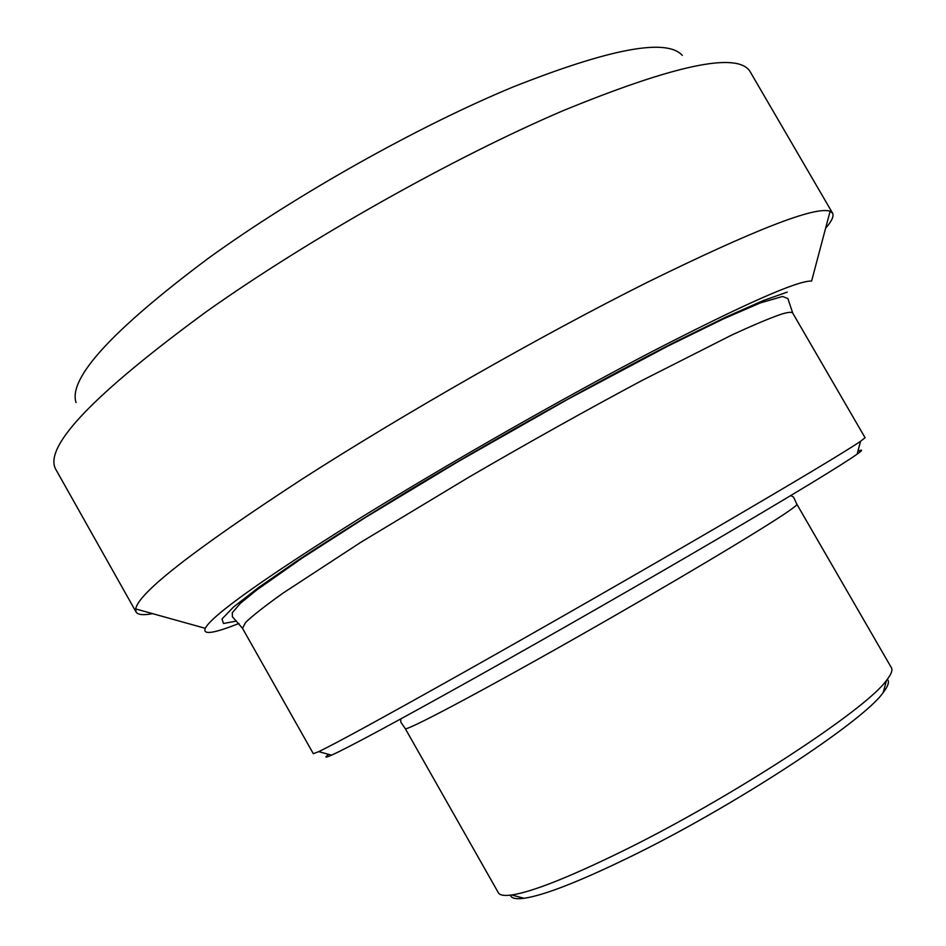 <?xml version="1.0" encoding="UTF-8"?>
<svg xmlns="http://www.w3.org/2000/svg" width="946" height="946" viewBox="0 0 946 946"><rect width="100%" height="100%" fill="white"/><g stroke="black" fill="none" stroke-linecap="round" stroke-linejoin="round"><path stroke-width="1.42" d="M796.887 504.277L891.392 667.71C892.847 670.17 891.227 674.38 886.532 680.328C866.158 709.606 730.253 798.578 620.966 851.897C568.392 877.569 531.983 891.924 511.727 894.975C504.23 896.016 499.784 895.283 498.388 892.788L405.243 728.574C405.125 731.778 474.857 695.121 572.318 639.874C669.709 584.711 765.74 527.324 789.224 510.734C794.652 506.938 797.206 504.786 796.887 504.277L793.54 497.099L790.75 495.586M328.7 754.376C324.194 757.734 325.152 757.994 331.549 755.156C348.483 747.529 395.925 721.975 473.863 678.471C549.449 636.197 644.463 581.778 719.149 538.002C795.61 493.055 841.609 465.113 857.111 454.163C862.799 450.083 863.048 449.125 857.88 451.313M792.76 313.15L865.07 437.714L860.553 441.309C844.766 451.975 797.324 480.402 718.227 526.603C640.962 571.656 542.496 628.038 464.51 671.92C384.135 717.044 335.534 743.615 318.719 751.632L313.327 753.69L242.483 628.298L245.641 622.409C252.582 615.704 265.022 605.948 282.949 593.166L360.911 542.235L469.157 477.021C529.76 441.817 587.419 409.606 642.145 380.41L731.057 335.381C753.335 325.046 770.257 317.939 781.798 314.037C788.361 312.085 792.015 311.79 792.76 313.15L787.888 298.569L782.555 296.465L760.229 302.957L723.418 318.908L667.368 346.354L567.919 399.212L458.798 461.21L366.327 516.93L302.176 558.081L256.685 590.02L240.438 603.264L232.349 612.689L232.373 616.709L242.483 628.298M238.948 623.438C213.761 633.513 202.527 635.144 205.247 628.31C211.951 615.456 262.539 579.366 357.032 520.04C445.566 465.042 562.362 398.384 652.409 351.415C744.396 304.009 797.466 280.548 811.621 281.033L830.103 211.254C815.417 205.98 754.4 229.724 647.064 282.452C541.68 335.191 403.741 413.816 301.845 479.279C193.658 549.874 138.282 593.095 135.692 608.94L136.07 612.015C137.868 614.865 143.39 615.408 152.637 613.658M510.402 895.153C511.289 898.31 515.83 899.35 524.013 898.286C543.773 895.448 578.834 881.79 629.185 857.336C733.753 806.583 863.331 721.443 883.162 692.602C888.223 686.075 889.618 681.628 887.348 679.263M825.61 228.246C831.794 221.151 834.112 216.114 832.563 213.134L830.103 211.254M136.07 612.015L55.412 468.684C44.249 445.897 94.635 393.512 206.547 311.53C309.141 238.782 453.311 157.663 562.858 110.777C674.392 65.061 736.686 51.817 749.752 71.033L832.563 213.134M682.279 55.365C666.611 37.97 610.111 48.542 512.803 87.079C417.718 126.504 295.862 194.947 208.226 258.364C112.184 330.237 68.124 378.294 76.047 402.547M787.202 292.113L763.079 300.639L725.476 317.277L675.42 341.802C599.445 380.505 498.968 436.461 410.351 489.614C367.568 515.629 330 539.255 297.623 560.505L258.731 587.407L233.496 607.025L222.003 618.991L223.481 623.497L236.571 621.061M405.243 728.574L400.749 722.046L400.856 718.877M883.162 692.602L886.532 680.328M524.013 898.286L511.727 894.975M857.111 454.163L860.553 441.309M331.549 755.156L318.719 751.632M205.247 628.31L135.692 608.94"/></g></svg>
